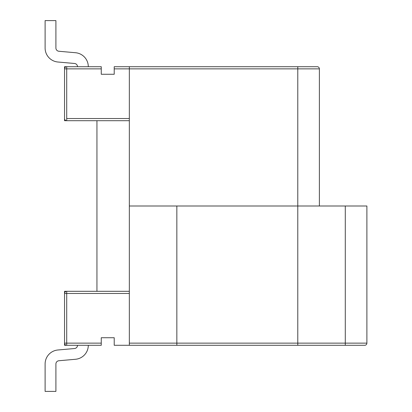 <?xml version="1.0" encoding="UTF-8"?>
<svg xmlns="http://www.w3.org/2000/svg" width="412" height="412" viewBox="0 0 412 412"><rect width="100%" height="100%" fill="white"/><g stroke="black" fill="none" stroke-linecap="round" stroke-linejoin="round"><path stroke-width="0.62" d="M297.783 345.292L114.217 345.292L114.217 343.134L114.217 345.292L129.337 345.292L129.337 291.305L64.545 291.305L64.545 293.462L66.708 293.462L66.708 291.305A2.158 2.158 0 0 0 64.545 293.462L66.708 293.462L66.708 291.305L64.545 291.305L64.545 343.134A2.158 2.158 0 0 0 66.708 345.292L64.545 345.292L64.545 293.462A2.158 2.158 0 0 1 66.708 291.305A2.158 2.158 0 0 0 64.545 293.462A2.158 2.158 0 0 1 66.708 291.305L129.337 291.305L129.337 206L297.783 206L129.337 206L129.337 66.708L317.219 66.708L297.783 66.708L297.783 345.292M319.377 206L319.377 68.866L319.377 206M317.219 66.708A2.158 2.158 0 0 1 319.377 68.866A2.158 2.158 0 0 0 317.219 66.708A2.158 2.158 0 0 1 319.377 68.866L129.337 68.866L129.337 120.695L64.545 120.695L64.545 118.538A2.158 2.158 0 0 0 66.708 120.695L64.545 120.695L64.545 118.538A2.158 2.158 0 0 0 66.708 120.695L129.337 120.695M129.337 345.292L129.337 293.462L66.708 293.462L66.708 343.134L64.545 343.134L101.259 343.134L101.259 337.732L101.259 343.134L66.708 343.134L66.708 345.292L101.259 345.292L101.259 343.134L101.259 345.292L64.545 345.292L64.545 343.134A2.158 2.158 0 0 0 66.708 345.292L66.708 293.462L129.337 293.462L129.337 291.305M45.109 391.4L45.109 363.971L45.109 391.4L45.109 363.971L45.109 391.4L55.908 391.4L55.908 363.971L55.908 391.4L45.109 391.4L45.109 363.971A14.039 14.039 0 0 1 57.912 349.989A14.039 14.039 0 0 0 45.109 363.971L45.109 391.4M58.864 360.747L75.504 359.274L58.864 360.747A3.239 3.239 0 0 0 55.908 363.971A3.239 3.239 0 0 1 58.864 360.747L75.504 359.274A14.039 14.039 0 0 0 88.302 345.292A14.039 14.039 0 0 1 75.504 359.274L58.864 360.747M114.217 66.708L129.337 66.708L114.217 66.708L114.217 68.866L114.217 66.708M129.337 68.866L114.217 68.866L114.217 74.268L101.259 74.268L101.259 68.866L66.708 68.866L66.708 120.695L66.708 68.866L101.259 68.866L101.259 66.708L66.708 66.708A2.158 2.158 0 0 0 64.545 68.866L64.545 66.708L66.708 66.708A2.158 2.158 0 0 0 64.545 68.866L66.708 68.866L66.708 66.708A2.158 2.158 0 0 0 64.545 68.866L66.708 68.866L66.708 66.708L101.259 66.708L101.259 74.268L114.217 74.268L114.217 68.866L129.337 68.866L129.337 66.708M114.217 337.732L114.217 343.134L114.217 337.732L101.259 337.732L114.217 337.732M64.545 68.866L64.545 118.538L64.545 66.708L66.708 66.708A2.158 2.158 0 0 0 64.545 68.866M75.504 52.726A14.039 14.039 0 0 1 88.302 66.708A14.039 14.039 0 0 0 75.504 52.726L58.864 51.253L75.504 52.726M74.551 63.479A3.239 3.239 0 0 1 77.508 66.708A3.239 3.239 0 0 0 74.551 63.479L57.912 62.011A14.039 14.039 0 0 1 45.109 48.029A14.039 14.039 0 0 0 57.912 62.011L74.551 63.479M55.908 48.029A3.239 3.239 0 0 0 58.864 51.253A3.239 3.239 0 0 1 55.908 48.029L55.908 20.6L45.109 20.6L45.109 48.029L45.109 20.6L45.109 48.029L45.109 20.6L55.908 20.6L55.908 48.029M74.551 348.521L57.912 349.989L74.551 348.521A3.239 3.239 0 0 0 77.508 345.292A3.239 3.239 0 0 1 74.551 348.521M176.846 343.134L176.846 345.292L364.728 345.292L345.292 345.292L345.292 343.134L176.846 343.134L176.846 206L345.292 206L345.292 343.134L366.891 343.134A2.158 2.158 0 0 1 364.728 345.292A2.158 2.158 0 0 0 366.891 343.134L366.891 206L345.292 206M297.783 343.134L129.337 343.134M66.708 118.538L129.337 118.538L66.708 118.538M96.944 291.305L96.944 120.695L96.944 291.305"/></g></svg>
